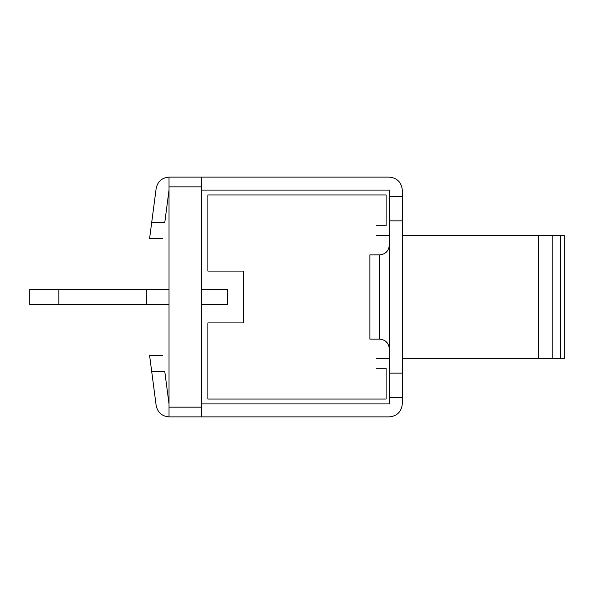 <?xml version="1.0" encoding="UTF-8"?>
<svg xmlns="http://www.w3.org/2000/svg" width="594" height="594" viewBox="0 0 594 594"><rect width="100%" height="100%" fill="white"/><g stroke="black" fill="none" stroke-linecap="round" stroke-linejoin="round"><path stroke-width="0.89" d="M146.339 289.545L146.339 304.455L29.7 304.455L29.7 289.545L169.023 289.545M146.339 304.455L169.023 304.455M201.418 289.545L227.339 289.545L227.339 304.455L201.418 304.455M389.337 397.438L389.337 403.92L201.418 403.92L201.418 416.877L389.337 416.877C397.156 416.052 401.477 411.739 402.301 403.92L402.301 397.438L389.337 397.438L389.337 190.08L201.418 190.08L201.418 177.123L389.337 177.123C397.156 177.948 401.477 182.261 402.301 190.08C401.477 182.261 397.156 177.948 389.337 177.123M389.337 416.877C397.156 416.052 401.477 411.739 402.301 403.92M402.301 190.08L402.301 397.438M402.301 196.562L389.337 196.562M389.337 348.841C388.721 342.976 385.484 339.738 379.618 339.122L369.899 339.122L369.899 254.878L379.618 254.878L379.618 339.122M201.418 177.123L169.023 177.123C161.962 177.717 157.677 181.474 156.17 188.395C157.677 181.474 161.962 177.717 169.023 177.123L169.023 416.877C161.962 416.283 157.677 412.526 156.17 405.605L151.7 371.517L156.17 405.605C157.677 412.526 161.962 416.283 169.023 416.877L201.418 416.877M162.652 355.323L149.577 355.323L151.7 371.517L164.776 371.517C162.036 350.631 162.036 350.631 164.776 371.517L169.023 403.92M156.17 188.395L151.7 222.483L156.17 188.395M169.023 190.08L164.776 222.483C162.036 243.369 162.036 243.369 164.776 222.483L151.7 222.483L149.577 238.677L162.652 238.677M376.381 225.72L386.1 225.72L386.1 194.943L207.9 194.943L207.9 271.079L243.54 271.079L243.54 322.921L207.9 322.921L207.9 399.057L386.1 399.057L386.1 368.28L376.381 368.28M402.301 235.439L564.3 235.439L564.3 358.561L402.301 358.561M376.381 235.439L389.337 235.439M376.381 358.561L389.337 358.561M538.379 235.439L538.379 358.561M552.851 235.439L552.851 358.561M560.536 235.439L560.536 358.561M169.023 186.843L201.418 186.843L201.418 407.157L169.023 407.157M58.858 304.455L58.858 289.545M402.301 373.143L389.337 373.143M402.301 220.857L389.337 220.857M379.618 254.878C385.484 254.269 388.728 251.024 389.337 245.159"/></g></svg>

